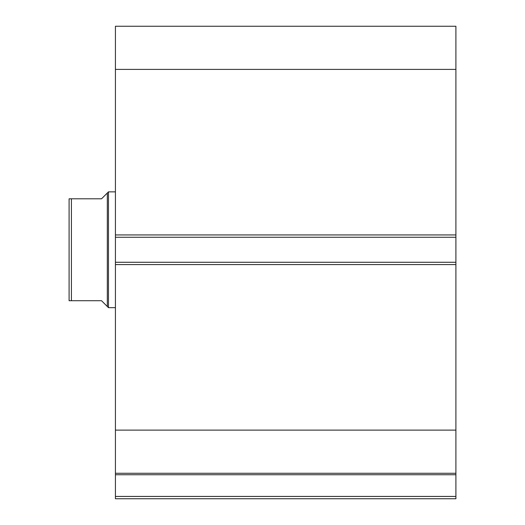 <?xml version="1.0" encoding="UTF-8"?>
<svg xmlns="http://www.w3.org/2000/svg" width="525" height="525" viewBox="0 0 525 525"><rect width="100%" height="100%" fill="white"/><g stroke="black" fill="none" stroke-linecap="round" stroke-linejoin="round"><path stroke-width="0.79" d="M70.698 198.804L69.097 198.804L71.413 198.804L71.413 300.72L69.097 300.72L101.528 300.72L107.317 306.508L107.317 193.016L108.472 191.855L115.421 191.855M107.317 306.508L108.472 307.663L108.472 191.855M115.421 307.663L108.472 307.663M71.413 198.804L101.528 198.804L107.317 193.016M69.097 300.72L69.097 198.804M455.903 264.587L115.421 264.587L115.421 262.27L455.903 262.27L455.903 498.75L115.421 498.75L115.421 496.433L455.903 496.433M115.421 237.254L115.421 26.25L455.903 26.25L455.903 237.254L115.421 237.254L115.421 262.27M455.903 262.27L455.903 237.254M455.903 474.744L115.421 474.744L115.421 264.587M115.421 474.744L115.421 496.433M115.421 69.398L455.903 69.398M455.903 430.119L115.421 430.119M115.421 473.274L455.903 473.274M115.421 234.938L455.903 234.938"/></g></svg>
